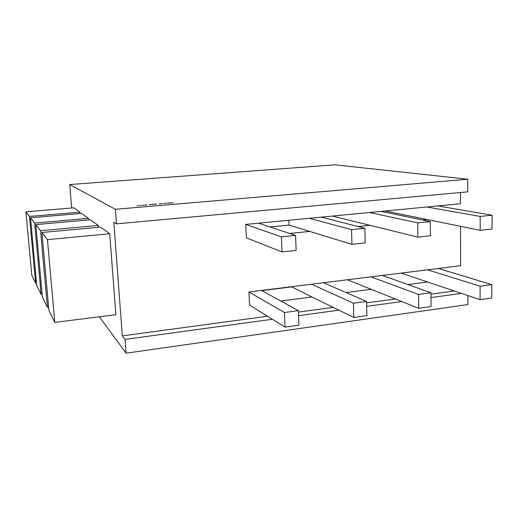<?xml version="1.0" encoding="UTF-8"?>
<svg xmlns="http://www.w3.org/2000/svg" width="518" height="518" viewBox="0 0 518 518"><rect width="100%" height="100%" fill="white"/><g stroke="black" fill="none" stroke-linecap="round" stroke-linejoin="round"><path stroke-width="0.78" d="M168.739 202.959L170.344 202.914L168.739 203.05M166.11 203.321L166.485 203.296L166.11 203.321M162.788 203.632L161.804 203.49L162.788 203.632M159.078 203.749L159.661 203.885L159.078 203.775M156.417 204.008L155.037 204.17L156.423 204.034M154.04 204.118L154.416 204.086L154.04 204.118M151.826 204.552L153.179 204.364L151.826 204.552M146.393 204.765L146.769 204.733L146.393 204.765M144.308 205.167L144.69 205.141L144.308 205.167M139.698 205.581L141.174 205.264L139.698 205.581M69.729 184.544L335.088 164.821L467.76 179.222L115.384 209.285L69.729 184.544L71.685 208.003M137.153 205.795L138.636 205.484L137.153 205.795M142.236 205.361L143.7 205.05L142.236 205.361M145.208 205.115L146.717 204.986L145.208 205.115M146.957 204.966L146.594 204.811L146.957 204.966M150.66 204.493L149.275 204.655L150.667 204.526M153.684 204.396L154.086 204.176L153.671 204.39M154.623 204.312L154.247 204.163L154.623 204.312M160.133 203.749L161.61 203.665L160.133 203.749M164.193 203.25L165.779 203.367L164.2 203.354M167.379 203.043L168.434 203.108L167.379 203.043M170.914 202.933L173.303 202.732L170.914 202.933M289.633 233.456L309.712 231.416L289.031 225.09L288.843 220.254M282.019 251.949L281.416 236.868L295.558 235.412L296.115 250.408L282.019 251.949L246.354 237.859L245.713 224.404L460.463 203.755L460.437 192.521M115.384 209.285L116.466 223.841L113.824 222.177L122.332 335.891L125.052 339.4L126.075 353.179L99.352 316.763M454.344 290.999L430.957 294.166M395.389 298.97L366.582 302.868M333.21 307.381L298.407 312.089M267.541 316.258L122.332 335.891M407.873 284.557L427.603 281.999L401.146 273.096M346.076 292.566L371.231 289.309L347.397 279.765M280.814 301.023L311.953 296.989L291.394 286.719M298.355 310.638L284.447 312.509L248.918 291.997L249.54 305.076L285.036 327.123L298.892 325.174L298.355 310.638L261.506 290.43L460.638 265.708L460.528 226.321M248.918 291.997L261.506 290.43M422.474 219.943L427 219.483L385.282 210.981M357.957 226.508L369.846 225.298L332.362 216.071M467.76 179.222L467.773 191.854L116.466 223.841M467.903 295.564L467.916 304.571L126.075 353.179M36.525 283.074L35.638 283.171L29.481 216.446L79.863 212.153L79.973 213.533M79.863 212.153L73.873 207.822L25.9 211.823L31.799 275.317L35.638 283.171M42.146 294.289L41.129 294.405L34.609 223.07L88.423 218.337L88.546 219.93M88.423 218.337L81.585 213.397L30.517 217.78L36.746 285.437L41.129 294.405M48.634 307.2L47.449 307.342L40.533 230.717L98.271 225.459L98.414 227.311M98.271 225.459L90.397 219.768L35.8 224.605L42.392 297.002L47.449 307.342M109.725 233.747L115.864 314.679L54.804 322.403L48.919 310.353L41.913 232.498L100.557 227.117L109.725 233.747L47.442 239.646L54.804 322.403M461.473 293.402L430.989 297.565M401.839 301.554L366.666 306.365M338.895 310.159L298.536 315.676M272.371 319.256L125.052 339.4M29.481 216.446L25.9 211.823M34.609 223.07L30.517 217.78M40.533 230.717L35.8 224.605M47.442 239.646L41.913 232.498M427.603 281.999L480.095 299.669L480.115 286.176L491.835 284.596L438.286 268.479M491.835 284.596L491.783 298.025L480.095 299.669M427 219.483L480.186 230.322L480.205 216.433L492.1 215.21L437.82 205.931M492.1 215.21L492.048 229.027L480.186 230.322M480.115 286.176L427.486 269.826M480.205 216.433L426.877 206.986M369.846 225.298L417.884 237.121L417.722 222.857L430.303 221.562L381.08 211.389M430.303 221.562L430.426 235.755L417.884 237.121M417.722 222.857L369.574 212.497M371.231 289.309L418.712 308.307L418.557 294.464L370.959 276.839M418.712 308.307L431.067 306.565L430.944 292.793L382.316 275.434M418.557 294.464L430.944 292.793M311.953 296.989L353.8 317.443L353.438 303.224L311.519 284.22M353.8 317.443L366.873 315.604L366.55 301.463L323.459 282.737M353.438 303.224L366.55 301.463M309.712 231.416L351.942 244.321L351.567 229.655L364.892 228.289L321.387 217.126M364.892 228.289L365.222 242.871L351.942 244.321M351.567 229.655L309.265 218.292M284.447 312.509L285.036 327.123M295.558 235.412L258.495 223.174M281.416 236.868L245.713 224.404M261.843 290.617L291.407 286.946M269.975 226.962L289.031 225.09M149.501 204.701L150.796 204.455M150.803 204.558L149.501 204.655M151.638 204.474L152.972 204.377L151.625 204.461M156.047 204.196L156.553 203.962M156.565 204.131L156.047 204.17M164.905 203.334L164.122 203.406L164.905 203.334M170.124 202.907L168.836 203.004L170.124 202.907"/></g></svg>
